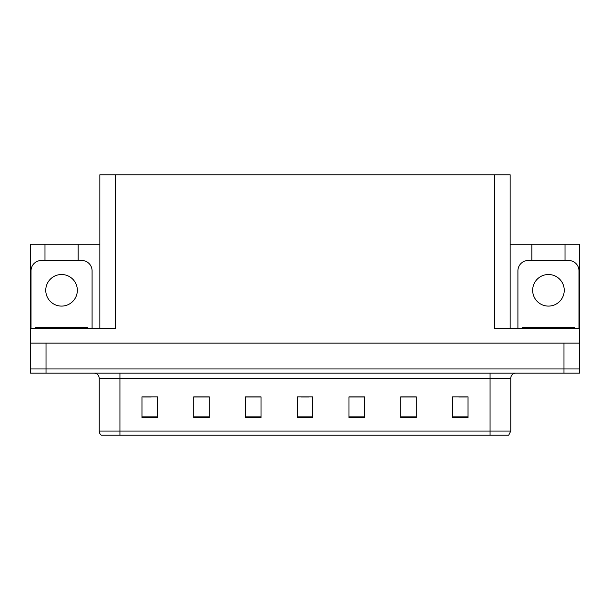 <?xml version="1.0" encoding="UTF-8"?>
<svg xmlns="http://www.w3.org/2000/svg" width="610" height="610" viewBox="0 0 610 610"><rect width="100%" height="100%" fill="white"/><g stroke="black" fill="none" stroke-linecap="round" stroke-linejoin="round"><path stroke-width="0.91" d="M99.849 328.599L99.849 174.788L494.626 174.788L494.626 328.599L579.5 328.599L579.5 343.087L30.5 343.087L30.5 368.966L46.024 368.966L30.5 368.966L30.5 373.106L46.024 373.106L46.024 368.966L563.976 368.966L46.024 368.966L46.024 343.087M44.987 260.493L44.987 244.244L30.5 244.244L30.5 328.599L115.374 328.599L115.374 174.788M30.5 328.599L30.5 343.087M46.024 373.106L579.5 373.106L579.5 368.966L563.976 368.966L579.5 368.966L579.5 343.087M565.012 260.493L565.012 244.244L579.5 244.244L579.5 328.599M494.626 174.788L510.151 174.788L510.151 328.599M510.151 244.244L531.889 244.244L531.889 260.493M78.11 260.493L78.11 244.244L99.849 244.244M44.987 244.244L78.11 244.244M565.012 244.244L531.889 244.244M510.768 431.072L508.702 435.212L490.066 435.212L490.066 431.072L510.768 431.072L510.768 378.284A5.177 5.177 0 0 1 515.946 373.106M490.066 435.212L101.298 435.212A5.177 5.177 0 0 1 99.232 431.072L99.232 378.284C98.919 375.142 97.196 373.411 94.054 373.106M468.022 417.56L468.022 396.858L452.498 396.858L452.498 417.56L468.022 417.56M416.272 417.56L416.272 396.858L400.747 396.858L400.747 417.56L416.272 417.56M364.513 417.56L364.513 396.858L348.989 396.858L348.989 417.56L364.513 417.56M157.502 417.56L157.502 396.858L141.977 396.858L141.977 417.56L157.502 417.56M209.253 417.56L209.253 396.858L193.728 396.858L193.728 417.56L209.253 417.56M261.011 417.56L261.011 396.858L245.487 396.858L245.487 417.56L261.011 417.56M312.762 417.56L312.762 396.858L297.238 396.858L297.238 417.56L312.762 417.56M480.649 435.212L129.35 435.212M415.807 396.965L409.234 396.965M401.471 396.965L416.272 396.965M458.811 396.965L466.574 396.965M258.114 396.965L251.541 396.965M193.728 396.965L208.529 396.965M200.766 396.965L194.194 396.965M143.426 396.965L151.189 396.965M358.459 396.965L351.886 396.965M301.119 396.965L308.881 396.965M261.011 396.965L245.487 396.965M364.513 396.965L348.989 396.965M61.549 274.515A15.784 15.784 0 0 0 45.765 290.299A15.784 15.784 0 0 0 61.549 306.09A15.784 15.784 0 0 0 77.34 290.299A15.784 15.784 0 0 0 61.549 274.515M31.018 328.599L31.018 270.84A10.347 10.347 0 0 1 41.366 260.493L81.732 260.493A10.347 10.347 0 0 1 92.087 270.84L92.087 328.599M548.451 274.515A15.784 15.784 0 0 0 532.66 290.299A15.784 15.784 0 0 0 548.451 306.09A15.784 15.784 0 0 0 564.235 290.299A15.784 15.784 0 0 0 548.451 274.515M517.913 328.599L517.913 270.84A10.347 10.347 0 0 1 528.268 260.493L568.634 260.493A10.347 10.347 0 0 1 578.981 270.84L578.981 328.599M35.677 328.599L35.677 327.562L87.428 327.562L87.428 328.599M574.323 327.562L574.323 328.599L574.323 327.562L522.572 327.562L522.572 328.599M563.976 343.087L563.976 373.106M490.066 373.106L490.066 378.284L99.232 378.284M510.768 378.284L490.066 378.284L490.066 431.072L119.934 431.072L119.934 435.212M99.232 431.072L119.934 431.072L119.934 373.106M312.762 416.843L297.238 416.843M261.011 416.843L245.487 416.843M209.253 416.843L193.728 416.843M157.502 416.843L141.977 416.843M364.513 416.843L348.989 416.843M416.272 416.843L400.747 416.843M468.022 416.843L452.498 416.843M84.843 327.562L84.843 328.599M38.262 327.562L38.262 328.599M571.738 327.562L571.738 328.599M525.157 327.562L525.157 328.599"/></g></svg>

